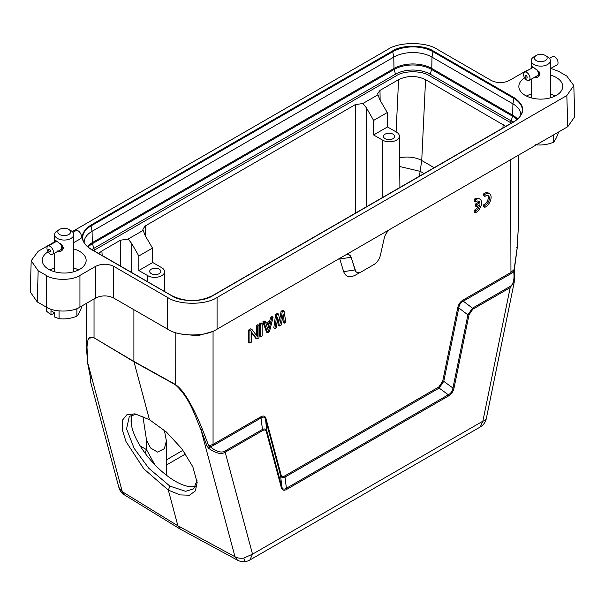 <?xml version="1.0" encoding="UTF-8"?>
<svg xmlns="http://www.w3.org/2000/svg" width="605" height="605" viewBox="0 0 605 605"><rect width="100%" height="100%" fill="white"/><g stroke="black" fill="none" stroke-linecap="round" stroke-linejoin="round"><path stroke-width="0.91" d="M359.317 272.893L355.627 275.025C349.69 278.05 345.697 276.924 343.655 271.653L339.791 259.023L338.845 258.759M514.091 268.96L513.698 271.577L510.953 273.672L463.309 301.177C460.776 302.447 459.271 304.693 458.794 307.907L443.767 381.347L439.162 388.085L285.197 476.974C282.769 478.033 281.234 477.557 280.591 475.553L265.557 419.469C264.846 416.936 263.334 416.437 261.02 417.972L260.702 416.89C263.455 415.355 265.224 415.922 265.996 418.592L281.03 474.683C281.582 476.574 282.86 476.967 284.864 475.87L438.829 386.973L442.671 381.362L457.698 307.922C458.469 304.353 460.231 301.751 462.991 300.095L510.635 272.59L514.121 269.611L517.154 247.989L518.553 223.056L518.553 155.107M279.699 319.697L281.075 311.288L282.898 310.236L284.025 310.887L285.847 322.299L284.479 323.085L283.11 314.328L281.295 324.923L279.472 325.974L277.65 317.481L276.281 327.819L274.92 328.606L276.742 315.092L278.557 314.04L280.38 323.062L282.202 311.938L281.075 311.288M284.479 323.085L283.352 322.435L282.58 317.451M279.472 325.974L278.345 325.324L277.272 320.325M274.92 328.606L273.793 327.955L275.615 314.441L277.438 313.39L278.557 314.04M266.51 332.16L262.865 321.807L264.234 321.013L265.361 321.663L266.268 324.318L270.821 321.694L271.728 317.988L273.097 317.194L269.452 331.759L267.637 332.81L266.51 332.16M265.898 323.236L269.694 321.043L270.609 317.338L271.97 316.551L273.097 317.194M260.8 336.751L259.681 336.108L259.681 323.645L261.042 322.858L262.169 323.509L262.169 335.964L260.8 336.751L260.8 324.295L259.681 323.645M256.49 335.503L256.49 325.482L257.859 324.696L258.985 325.346L258.985 337.802L256.936 338.989L251.241 331.669L251.241 342.271L249.88 343.065L249.88 330.602L251.922 329.423L257.617 337L257.617 326.133L256.49 325.482M256.936 338.989L255.809 338.339L251.241 332.463M249.88 343.065L248.753 342.415L248.753 329.952L250.803 328.772L251.922 329.423M478.215 205.715A5.551 3.207 -60 0 1 474.222 210.23L474.222 212.189L475.341 212.839L476.301 212.317A7.948 4.59 120 0 0 481.209 205.299A7.948 4.59 120 0 0 479.931 199.151A7.948 4.59 120 0 0 475.341 199.937L474.222 199.287L474.222 201.268L475.341 201.919A5.551 3.207 -60 0 1 478.714 201.246A5.551 3.207 -60 0 1 479.765 202.849L478.646 202.206L475.379 204.089L475.379 206.048L476.506 206.698L479.773 204.815A5.551 3.207 -60 0 1 475.341 210.88L474.222 210.23M478.094 201.026A5.551 3.207 -60 0 1 478.646 202.206M479.931 199.151L478.805 198.501A7.948 4.59 120 0 0 474.222 199.287M489.468 193.638L488.341 192.987A7.948 4.59 120 0 0 483.75 193.774L483.75 195.755L484.877 196.406L485.641 195.914A5.551 3.207 -60 0 1 488.25 195.733A5.551 3.207 -60 0 1 488.976 200.565A5.551 3.207 -60 0 1 484.877 205.367L483.75 204.717L483.75 206.676L484.877 207.326L485.83 206.797A7.948 4.59 120 0 0 490.746 199.786A7.948 4.59 120 0 0 489.468 193.638A7.948 4.59 120 0 0 484.877 194.424L483.75 193.774M487.63 195.506A5.551 3.207 -60 0 1 487.653 200.437A5.551 3.207 -60 0 1 483.75 204.717M545.286 55.441A6.36 3.668 180 0 1 545.188 60.689A6.36 3.668 180 0 1 536.249 60.598A6.36 3.668 180 0 1 536.295 55.441A6.36 3.668 180 0 1 536.393 55.38A6.36 3.668 180 0 1 545.286 55.441L547.533 56.734A9.536 5.505 180 0 1 547.684 56.825A9.536 5.505 180 0 1 550.331 60.629A9.536 5.505 180 0 1 547.381 64.606A9.536 5.505 180 0 1 533.897 64.44A9.536 5.505 180 0 1 531.25 60.629A9.536 5.505 180 0 1 534.049 56.734A9.536 5.505 180 0 1 534.2 56.651M531.258 68.728C530.903 66.391 531.787 66.043 533.897 67.684L539.168 71.859L540.053 74.037C539.017 77.145 536.968 78.143 533.897 77.024M539.463 72.751L539.463 73.53L538.276 74.052A4.689 2.647 -118.9 0 0 538.276 73.273L539.403 72.653L538.382 73.341A4.848 2.738 61.1 0 1 538.382 74.12M539.282 72.237L539.403 72.653M538.011 71.965L538.904 71.549L539.327 72.29L538.216 72.827A4.689 2.647 -118.9 0 0 538.011 71.965L538.866 71.488M536.786 76.003L537.043 76.101A4.848 2.738 61.1 0 0 537.278 76.018L537.868 75.512M538.571 75.118L537.467 75.731A4.689 2.647 -118.9 0 0 537.853 75.338L538.563 74.944L537.943 75.466A4.848 2.738 61.1 0 1 537.55 75.859M539.327 73.984L538.011 75.058A4.689 2.647 -118.9 0 0 538.216 74.438L539.282 73.848L538.321 74.544A4.848 2.738 61.1 0 1 538.117 75.156M539.403 73.432L539.282 73.848M533.618 67.518L532.627 67.7M550.331 68.637L557.069 64.909A4.689 2.647 -118.9 0 0 557.802 61.173A4.689 2.647 -118.9 0 0 554.808 56.976A4.689 2.647 -118.9 0 0 552.539 56.704L549.499 58.383M537.467 70.626L537.55 70.603A4.848 2.738 61.1 0 1 537.943 71.466L537.853 71.488A4.689 2.647 -118.9 0 0 537.467 70.626L537.784 70.445M537.361 70.089L537.21 70.172A4.689 2.647 -118.9 0 0 536.938 69.749M526.781 72.456A4.689 2.647 61.1 0 1 529.783 76.653A4.689 2.647 61.1 0 1 529.042 80.389A4.689 2.647 61.1 0 1 526.781 80.117A4.689 2.647 61.1 0 1 523.779 75.92A4.689 2.647 61.1 0 1 524.512 72.184A4.689 2.647 61.1 0 1 526.781 72.456M538.533 71.14L537.943 71.466M538.117 71.987A4.848 2.738 61.1 0 1 538.321 72.85M533.315 67.435A4.689 2.647 -118.9 0 0 532.884 67.563L532.823 67.42A4.848 2.738 61.1 0 1 533.058 67.337M526.085 75.436A1.512 0.855 61.1 0 1 527.136 77.296A1.512 0.855 61.1 0 1 526.085 77.901A1.512 0.855 61.1 0 1 525.042 76.041A1.512 0.855 61.1 0 1 526.085 75.436M68.705 229.355A6.36 3.668 180 0 1 68.607 234.604A6.36 3.668 180 0 1 59.661 234.521A6.36 3.668 180 0 1 59.713 229.355A6.36 3.668 180 0 1 59.812 229.295A6.36 3.668 180 0 1 68.705 229.355L70.951 230.656A9.536 5.505 180 0 1 71.103 230.739A9.536 5.505 180 0 1 73.749 234.551A9.536 5.505 180 0 1 70.8 238.529A9.536 5.505 180 0 1 57.316 238.355A9.536 5.505 180 0 1 54.669 234.551A9.536 5.505 180 0 1 57.467 230.656A9.536 5.505 180 0 1 57.619 230.565M54.677 242.65C54.321 240.306 55.199 239.958 57.316 241.599L62.587 245.774L63.472 247.952C62.436 251.06 60.387 252.058 57.316 250.946M62.875 246.666L62.875 247.445L61.687 247.974A4.689 2.647 -118.9 0 0 61.687 247.195L62.814 246.568L61.801 247.263A4.848 2.738 61.1 0 1 61.801 248.042M62.701 246.152L62.814 246.568M62.338 245.464L62.746 246.205L61.634 246.742A4.689 2.647 -118.9 0 0 61.43 245.88L62.285 245.411M60.205 249.918L60.462 250.024A4.848 2.738 61.1 0 0 60.689 249.941L61.287 249.426M61.99 249.033L60.878 249.646A4.689 2.647 -118.9 0 0 61.271 249.252L61.982 248.859L61.355 249.381A4.848 2.738 61.1 0 1 60.969 249.782M62.746 247.899L61.43 248.973A4.689 2.647 -118.9 0 0 61.634 248.352L62.701 247.77L61.74 248.458A4.848 2.738 61.1 0 1 61.536 249.078M62.814 247.347L62.701 247.77M56.726 241.357A4.689 2.647 -118.9 0 0 56.303 241.478L57.339 241.614M73.749 242.552L80.488 238.831A4.689 2.647 -118.9 0 0 81.221 235.088A4.689 2.647 -118.9 0 0 78.219 230.898A4.689 2.647 -118.9 0 0 75.958 230.618L72.918 232.297M60.878 244.541L60.969 244.518A4.848 2.738 61.1 0 1 61.355 245.38L61.271 245.403A4.689 2.647 -118.9 0 0 60.878 244.541L61.203 244.359M60.583 243.845A4.848 2.738 61.1 0 1 60.689 244.019L60.629 244.087A4.689 2.647 -118.9 0 0 60.356 243.664M50.192 246.379A4.689 2.647 61.1 0 1 53.195 250.568A4.689 2.647 61.1 0 1 52.461 254.312A4.689 2.647 61.1 0 1 50.192 254.032A4.689 2.647 61.1 0 1 47.198 249.842A4.689 2.647 61.1 0 1 47.931 246.099A4.689 2.647 61.1 0 1 50.192 246.379M61.952 245.055L61.355 245.38M61.43 245.88L62.323 245.464M61.536 245.902A4.848 2.738 61.1 0 1 61.74 246.764M55.592 241.871A4.848 2.738 61.1 0 1 55.962 241.493L56.046 241.614M49.504 249.351A1.512 0.855 61.1 0 1 50.548 251.219A1.512 0.855 61.1 0 1 49.504 251.816A1.512 0.855 61.1 0 1 48.46 249.956A1.512 0.855 61.1 0 1 49.504 249.351M54.48 313.163L50.964 314.865L50.964 310.698L54.48 312.815L54.48 316.982L59.063 318.691C65.098 319.372 71.035 318.532 76.895 316.173C78.635 314.267 80.352 310.879 82.038 306.001L82.038 305.888M46.381 307.189L46.381 311.03L50.964 314.865M76.895 308.588L76.895 316.173M59.063 318.691L59.063 310.955M149.458 419.696L166.428 432.046L181.901 448.834L192.851 466.848L197.147 482.533L195.377 490.905L189.486 495.215L180.101 494.913L168.334 490.118L143.869 468.92L125.999 441.589L122.18 429.384L122.528 420.089L126.937 414.667L134.983 413.843L149.458 419.696L133.894 361.442L133.894 309.692M136.7 414.175L129.349 416.316L126.558 428.9L134.129 448.335L148.838 468.315L169.907 486.125L168.334 490.118L177.893 525.798L122.286 491.691L124.433 494.882M169.907 486.125L185.614 491.305L193.668 488.863L196.996 480.529M132.268 414.667A48.483 19.791 -131.6 0 0 175.367 481.277A48.483 19.791 -131.6 0 0 195.71 486.133M142.886 416.27L146.576 440.455L150.615 448.018L157.542 452.086L164.379 448.668L166.383 440.871L164.348 430.215M505.78 126.332L425.572 79.641C416.58 75.444 407.589 75.444 398.582 79.656L379.993 90.387L377.664 93.699L377.936 94.826L362.94 103.478L355.264 104.665L145.208 225.945L142.878 229.25L143.151 230.376L128.154 239.028L120.478 240.215L101.882 250.954L98.638 253.45M387.276 112.538L387.495 126.944L396.487 132.132A9.816 5.664 180 0 1 399.361 136.11A9.816 5.664 180 0 1 393.326 141.373A9.816 5.664 180 0 1 382.602 140.148L373.61 134.96L373.61 120.425L387.276 112.538L380.038 100.15L377.936 94.826M128.154 239.028L131.716 243.52L131.716 272.545M143.151 230.376L145.253 235.708L152.49 248.095L138.825 255.983L131.716 243.52M362.94 103.478L366.501 107.97L366.501 206.744M373.61 120.425L366.501 107.97M425.572 79.641L421.738 160.499L419.409 176.199M138.825 270.511L152.71 262.494L161.701 267.69A9.816 5.664 180 0 1 164.575 271.66A9.816 5.664 180 0 1 158.54 276.924A9.816 5.664 180 0 1 147.817 275.698L138.825 270.511L138.825 255.983M152.71 262.494L152.49 248.095M373.61 134.96L387.495 126.944M140.254 446.014L146.508 449.628L154.759 464.632M385.113 138.696A5.566 3.214 180 0 1 383.487 136.45A5.566 3.214 180 0 1 386.905 133.463A5.566 3.214 180 0 1 392.985 134.159A5.566 3.214 180 0 1 394.611 136.45A5.566 3.214 180 0 1 391.163 139.4A5.566 3.214 180 0 1 385.113 138.696M151.318 273.679A5.566 3.214 180 0 1 149.692 271.426A5.566 3.214 180 0 1 153.11 268.446A5.566 3.214 180 0 1 159.191 269.134A5.566 3.214 180 0 1 160.817 271.426A5.566 3.214 180 0 1 157.368 274.383A5.566 3.214 180 0 1 151.318 273.679M146.576 440.455L146.508 449.628L144.95 452.971M84.178 242.749A27.021 15.601 180 0 1 84.171 242.582A27.021 15.601 180 0 1 92.081 231.299L393.772 57.127A27.021 15.601 180 0 1 431.985 57.127L512.919 103.848A27.021 15.601 180 0 1 520.829 115.124A27.021 15.601 180 0 1 520.822 115.29M54.669 241.766L38.168 251.294L31.195 260.785L38.168 270.753L46.23 275.404C53.815 280.659 72.35 280.659 79.943 275.404L95.681 266.321C101.678 263.523 107.667 263.523 113.664 266.321L167.623 297.471C178.755 305.177 205.942 305.177 217.074 297.471L566.832 95.545L573.805 85.57L566.832 76.079L558.77 71.428L550.792 68.38M529.594 69.371L525.057 71.428L509.319 80.51C503.322 83.316 497.333 83.316 491.336 80.51L437.377 49.36C426.245 41.662 399.058 41.662 387.926 49.36L72.267 231.602M550.331 75.05A21.939 12.667 180 0 1 562.726 86.538A21.939 12.667 180 0 1 556.305 95.416A21.939 12.667 180 0 1 532.461 98.176A21.939 12.667 180 0 1 518.856 86.538A21.939 12.667 180 0 1 524.648 77.886M73.749 248.973A21.939 12.667 180 0 1 86.144 260.452A21.939 12.667 180 0 1 79.716 269.331A21.939 12.667 180 0 1 55.879 272.091A21.939 12.667 180 0 1 42.274 260.452A21.939 12.667 180 0 1 48.06 251.801M31.195 260.785L30.25 291.935L37.23 301.903L46.23 307.098C53.815 312.354 72.35 312.354 79.943 307.098L95.681 298.015L95.681 266.321M113.664 266.321L113.664 298.015L167.623 329.165C178.755 336.864 205.942 336.864 217.074 329.165L567.77 126.695L574.75 116.72L573.805 85.57M113.664 298.015C107.667 295.21 101.678 295.21 95.681 298.015M78.612 269.928A21.735 12.546 0 0 0 73.749 268.045M54.669 268.045A21.735 12.546 0 0 0 49.807 269.928M555.193 96.013A21.735 12.546 0 0 0 550.331 94.13M531.25 94.13A21.735 12.546 0 0 0 526.388 96.013M390.694 228.924A9.536 5.505 120 0 0 384.236 238.204L380.379 255.295A9.536 5.505 -60 0 1 373.913 264.574L361.472 271.758A9.536 5.505 -60 0 1 356.7 272.227A9.536 5.505 -60 0 1 355.014 269.936L351.15 257.306A9.536 5.505 120 0 0 349.463 255.015A9.536 5.505 120 0 0 344.691 255.484M180.661 333.922L197.601 335.798L213.058 331.381L214.873 330.33M351.15 257.306L349.342 255.015L347.686 254.569M339.791 259.023L351.059 257.254L355.846 271.516M86.447 303.347L86.447 348.382L88.315 338.286L94.032 337.499L94.032 298.968M87.846 363.416L86.984 346.945C87.604 342.324 87.309 334.981 94.07 337.809L133.894 361.442L175.178 384.349C180.116 387.684 185.115 394.014 190.174 403.323C194.008 410.024 198.13 418.796 202.539 429.633L208.778 445.9L213.058 444.395L213.058 331.381M90.659 378.715L88.254 364.656L122.286 491.691L118.852 487.373L90.145 380.273L90.735 380.243L90.909 379.146M260.702 416.89L213.058 444.395L213.376 445.477L210.192 446.8L208.778 445.9L207.076 446.21L208.695 448.35L210.192 446.8C216.582 451.731 221.483 453.168 224.886 451.111L262.283 429.52C264.672 428.469 266.185 428.945 266.82 430.949L266.382 431.819C265.829 429.936 264.574 429.535 262.6 430.601L225.196 452.192C221.43 454.695 215.932 453.417 208.695 448.35M202.539 429.633L200.966 429.731L207.076 446.21M248.753 329.952L249.88 330.602M257.617 326.133L258.985 325.346M260.8 324.295L262.169 323.509M270.609 317.338L271.728 317.988M269.694 321.043L270.821 321.694M262.865 321.807L263.992 322.457L265.361 321.663M267.637 332.81L263.992 322.457M275.615 314.441L276.742 315.092M282.202 311.938L284.025 310.887M457.698 307.922L458.794 307.907L467.907 314.85L472.475 308.164L463.309 301.177L462.991 300.095M284.864 475.87L286.399 488.258L448.328 394.77C450.884 393.431 452.419 391.185 452.933 388.032L443.767 381.347L442.671 381.362M514.681 279.828L514.492 280.932L510.189 287.655L509.871 286.573L472.475 308.164L472.785 309.246L469.004 314.834L467.907 314.85L452.933 388.032L454.03 388.017C453.258 391.571 451.466 394.188 448.653 395.874L448.328 394.77L439.162 388.085L438.829 386.973M265.996 418.592L265.55 419.469L266.82 430.949L281.794 486.836L280.591 475.553L281.03 474.683M517.154 247.989L516.746 247.415L517.154 247.989M90.697 378.828L90.735 380.243M180.358 529.186L237.47 560.154L235.005 556.766A12.72 8.992 -15 0 0 243.86 558.075L252.527 554.165L224.886 451.111M270.594 322.881L268.544 331.222L266.495 325.248L270.594 322.881M509.871 286.573C513.35 284.66 514.628 279.661 513.698 271.577L514.265 271.932M286.407 488.25C284.063 489.748 282.527 489.271 281.801 486.836L281.355 487.706L266.382 431.819M472.785 309.246L510.189 287.655L482.866 421.178A12.72 5.188 11.6 0 0 486.329 418.539L514.492 280.917M180.32 529.163L177.893 525.798L235.005 556.766L200.966 429.731C194.833 415.847 190.076 398.014 175.216 384.659L175.178 332.478M286.399 488.258L286.732 489.362C283.926 490.927 282.142 490.375 281.355 487.706M269.096 323.751L267.796 329.044M213.376 445.477L261.02 417.972L262.6 430.601M558.619 131.973L558.619 132.087C556.933 136.964 555.216 140.352 553.477 142.258L553.477 134.945M535.652 144.769C541.679 145.457 547.623 144.618 553.477 142.258M475.341 210.88L475.341 212.839M475.341 199.937L475.341 201.919M479.765 202.849L476.506 204.74L475.379 204.089M476.506 204.74L476.506 206.698M484.877 194.424L484.877 196.406M484.877 205.367L484.877 207.326M510.953 273.672L510.635 159.675M539.494 73.137L540.053 74.037M62.912 247.052L63.472 247.952M93.631 250.553L396.555 75.602C403.898 70.52 421.859 70.52 429.202 75.602L511.369 123.102M166.64 464.897L185.569 453.969M379.993 90.387L380.137 100.324M398.582 79.656L396.101 131.913M434.171 167.676L421.738 160.499A19.073 10.172 2.7 0 0 399.595 157.89M503.141 124.426L502.921 127.98M101.882 250.954L102.184 255.491M120.478 240.215L120.478 266.056M131.716 416.096L131.716 426.306M145.208 225.945L145.359 235.874M182.982 450.286L166.587 459.755M355.264 104.665L355.264 213.232M510.128 122.331A1.588 0.915 120 0 0 511.172 120.909A24.563 14.18 180 0 1 513.055 122.127M429.202 75.602A1.588 0.915 120 0 0 430.246 74.188L511.172 120.909L512.541 116.183A26.491 15.291 180 0 1 516.972 119.578M396.555 75.602A1.588 0.915 60 0 1 395.511 74.188A24.563 14.18 180 0 1 430.246 74.188L431.607 69.462L512.541 116.183A3.176 1.838 120 0 0 512.7 115.184A26.718 15.427 180 0 1 517.593 119.064M94.872 249.782A1.588 0.915 60 0 1 93.828 248.368L395.511 74.188L394.142 69.462A26.491 15.291 180 0 1 431.607 69.462A3.176 1.838 120 0 0 431.773 68.463L512.7 115.184L512.919 103.848L513.955 98.449A28.495 16.448 180 0 1 521.85 112.991A28.495 16.448 180 0 1 514.28 121.522M91.945 249.585A24.563 14.18 180 0 1 93.828 248.368L92.459 243.633L394.142 69.462A3.176 1.838 60 0 1 393.984 68.463A26.718 15.427 180 0 1 431.773 68.463L431.985 57.127L433.029 51.728L513.955 98.449L514.394 97.806L433.46 51.085L433.029 51.728A28.495 16.448 180 0 0 392.728 51.728L393.772 57.127L393.984 68.463L92.3 242.635L92.081 231.299L91.045 225.907L392.728 51.728L392.297 51.085L90.606 225.257L91.045 225.907A28.495 16.448 180 0 0 83.15 240.442L83.15 240.442A28.495 16.448 180 0 0 90.72 248.98M399.686 166.504L420.354 171.396L424.037 173.522M147.771 281.817L147.817 275.698M382.171 197.699L382.602 140.148M88.028 247.029A26.491 15.291 180 0 1 92.459 243.633A3.176 1.838 60 0 1 92.3 242.635A26.718 15.427 180 0 0 87.407 246.522M513.955 121.718L514.394 121.575C525.495 113.649 525.495 105.731 514.394 97.806M433.46 51.085C424.196 44.672 401.561 44.672 392.297 51.085M90.606 225.257C79.505 233.182 79.505 241.1 90.606 249.026L91.045 249.169M90.606 249.026L171.971 295.89M171.54 295.747C180.804 302.16 203.439 302.16 212.703 295.747L212.272 295.89M212.703 295.747L514.394 121.575M46.23 275.404L46.23 307.098M79.943 307.098L79.943 275.404M38.168 270.753L37.23 301.903M566.832 95.545L567.77 126.695M217.074 297.471L217.074 329.165M167.623 297.471L167.623 329.165M343.655 271.653L355.014 269.936M94.07 337.809L133.939 361.752L175.216 384.659M480.226 427.001L249.888 559.988L252.527 554.165L482.866 421.178L480.226 427.001A12.72 12.72 0 0 0 486.329 418.539M469.004 314.834L454.03 388.017M448.653 395.874L286.732 489.362M243.86 558.075A12.72 1.444 81.6 0 0 245.396 561.553A12.72 12.72 0 0 0 249.888 559.988M550.331 97.866L550.331 60.629M539.168 71.859L538.752 71.329M537.467 75.738L529.042 80.389M73.749 271.781L73.749 234.551M62.587 245.774L62.171 245.244M60.886 249.653L52.461 254.312M399.361 136.11L399.905 187.452M166.383 441.083L166.753 475.462M83.15 240.442C84.178 243.686 86.772 246.537 90.924 248.995L171.858 295.716C185.364 302.114 198.879 302.114 212.385 295.716L514.076 121.544C518.228 119.087 520.822 116.236 521.85 112.991M86.447 348.382L87.785 363.938L90.72 378.874M518.553 223.056L517.23 247.853L514.363 269.369L514.492 280.932M91.211 378.223L90.153 380.28M180.086 529.027L124.479 494.92M237.629 560.238A12.72 12.72 0 0 0 245.396 561.553M164.575 271.66L164.787 291.64M56.303 241.478L47.931 246.099M59.713 229.355L57.467 230.656M54.669 271.781L54.669 253.087M54.669 242.378L54.669 234.551M532.884 67.556L524.512 72.184M536.295 55.441L534.049 56.734M531.25 97.866L531.25 79.172M531.25 68.456L531.25 60.629M118.845 487.373A12.72 12.72 0 0 0 124.328 494.822"/></g></svg>
